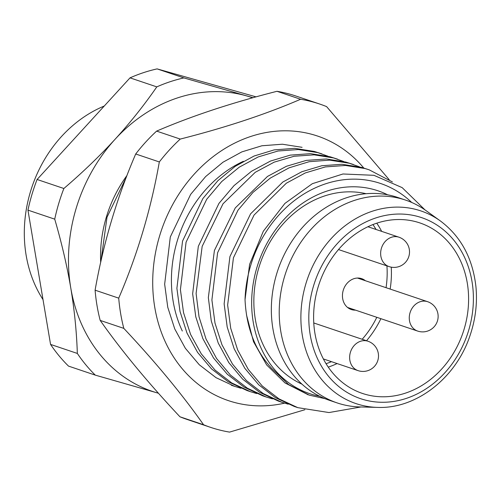 <?xml version="1.0" encoding="UTF-8"?>
<svg xmlns="http://www.w3.org/2000/svg" width="501" height="501" viewBox="0 0 501 501"><rect width="100%" height="100%" fill="white"/><g stroke="black" fill="none" stroke-linecap="round" stroke-linejoin="round"><path stroke-width="0.75" d="M411.697 202.454A114.779 96.912 108.6 0 0 306.355 192.528A114.779 96.912 108.6 0 0 245.033 299.661C246.348 327.66 255.209 350.543 271.63 368.316L288.708 384.636L309.23 395.139L324.999 398.664M319.738 396.291A107.026 90.362 -71.4 0 1 313.282 394.769A107.026 90.362 -71.4 0 1 256.863 267.64A107.026 90.362 -71.4 0 1 374.416 189.691A107.026 90.362 -71.4 0 1 387.649 194.801M301.953 384.142A100.82 85.126 -71.4 0 1 260.032 263.977A100.82 85.126 -71.4 0 1 366.137 193.712M43.017 299.617A124.085 104.772 -71.4 0 1 104.258 106.024M158.448 393.241L95.29 375.13L68.512 366.106A170.616 144.056 -71.4 0 1 50.557 344.412L27.95 210.126A170.616 144.056 -71.4 0 1 37.093 179.477L130.022 77.855A170.616 144.056 -71.4 0 1 157.114 68.894L256.049 96.862M95.29 375.13A170.616 144.056 -71.4 0 1 77.336 353.437C76.622 331.718 74.43 309.868 70.76 287.887C67.028 265.881 61.686 242.972 54.728 219.156A170.616 144.056 -71.4 0 1 63.865 188.501C82.746 172.319 99.812 155.917 115.061 139.284C130.254 122.626 144.163 105.16 156.8 86.88A170.616 144.056 -71.4 0 1 183.892 77.918L252.999 97.708M158.441 393.235A155.103 130.961 -71.4 0 1 157.784 393.053A155.103 130.961 -71.4 0 1 70.76 287.887A155.103 130.961 108.6 0 1 115.061 139.284A155.103 130.961 -71.4 0 1 246.386 95.841A155.103 130.961 -71.4 0 1 252.636 97.808M63.865 188.501L37.093 179.477M54.728 219.156L27.95 210.126M77.336 353.437L50.557 344.412M156.8 86.88L130.022 77.855M183.892 77.918L157.114 68.894M321.911 153.895L314.321 151.446L294.644 148.346L274.16 149.893L254.07 156.024L235.22 166.345L217.866 180.711L202.899 198.509L182.546 241.094L176.897 288.332L180.016 311.447L186.998 333.059L197.588 352.41L211.503 368.874L228.249 381.787L247.018 390.536L250.525 391.719L231.731 382.952L215.129 370.176L201.296 353.881L190.618 334.505L183.541 312.699L180.41 289.666L186.084 242.177L206.694 199.292L221.743 181.531L239.265 167.165L258.222 156.932L278.036 151.001L298.27 149.53L317.828 152.63L327.955 156.193M240.968 388.262L234.775 386.409L216.006 377.66L199.254 364.747L185.345 348.283L174.749 328.932L167.772 307.32L164.654 284.205L170.302 236.967L190.656 194.382L205.623 176.584L222.976 162.218L241.826 151.897L261.917 145.766L282.401 144.219L302.078 147.319M353.418 164.51L345.822 162.067L326.376 158.974L306.33 160.389L286.428 166.282L267.49 176.44L235.263 207.928L214.415 250.469L208.341 297.594L211.278 320.959L218.236 343.06L228.819 362.63L242.678 379.182L259.562 392.289L278.518 401.157L282.025 402.334L263.225 393.567L246.436 380.603L232.527 364.102L221.956 344.744L214.998 323.101L211.898 299.942L217.597 252.748L238 210.182L252.967 192.422L270.271 178.112L289.121 167.81L309.211 161.685L329.677 160.145L349.329 163.251L359.461 166.814M272.469 398.877L266.275 397.03L247.319 388.162L230.435 375.055L216.576 358.503L205.992 338.933L199.035 316.832L196.098 293.467L202.172 246.342L223.014 203.801L255.247 172.313L274.185 162.155L294.087 156.262L314.133 154.847L333.578 157.94L343.711 161.504M337.668 159.199L330.071 156.757L310.514 153.657L290.286 155.128L270.465 161.059L251.508 171.292L233.986 185.658L218.937 203.419L198.327 246.304L192.653 293.793L195.785 316.826L202.861 338.632L213.539 358.008L227.373 374.303L243.974 387.079L262.768 395.846L266.275 397.03M256.712 393.567L250.525 391.719M297.794 407.651L278.932 398.846L262.242 385.97L248.327 369.488L237.693 350.017L230.717 328.28L227.642 305.084L233.435 257.771L254.063 215.054L286.334 183.209L305.347 172.92L325.318 166.927L345.483 165.455L365.079 168.555L369.168 169.82L361.572 167.378L341.976 164.272L321.811 165.743L301.84 171.737L282.833 182.026L250.563 213.864L229.928 256.575L224.135 303.888L227.21 327.084L234.18 348.821L244.814 368.291L258.723 384.774L275.412 397.656L294.269 406.461L297.776 407.645L328.982 412.548L360.952 406.969M369.168 169.82L392.408 181.938M288.219 404.188L282.025 402.334M245.033 299.661L249.611 264.353L263.332 231.205L284.919 203.412L312.342 183.685L342.985 173.985L373.928 175.312L402.178 187.637L425.005 209.894M246.492 314.916L253.519 341.713L266.651 364.928L284.994 382.939L308.259 394.807M365.398 280.729A16.289 13.752 108.6 0 0 361.672 278.65A16.289 13.752 108.6 0 0 361.121 278.481A16.289 13.752 108.6 0 0 343.335 290.016A16.289 13.752 108.6 0 0 351.27 309.518A16.289 13.752 108.6 0 0 351.815 309.687A16.289 13.752 108.6 0 0 355.491 310.125M416.794 221.968A89.961 75.958 108.6 0 0 318.536 285.689A89.961 75.958 108.6 0 0 362.367 393.41A89.961 75.958 108.6 0 0 365.411 394.35A89.961 75.958 108.6 0 0 463.669 330.629A89.961 75.958 108.6 0 0 419.838 222.907A89.961 75.958 108.6 0 0 416.794 221.968M377.535 407.394L359.925 406.937A107.026 90.362 -71.4 0 1 340.843 404.057A107.026 90.362 108.6 0 1 337.229 402.942A107.026 90.362 108.6 0 1 285.088 274.792A107.026 90.362 108.6 0 1 401.984 198.985A107.026 90.362 -71.4 0 1 405.597 200.106A107.026 90.362 -71.4 0 1 426.082 210.658L440.379 220.96A101.653 85.828 108.6 0 0 417.483 209.869A101.653 85.828 108.6 0 0 305.829 283.91A101.653 85.828 108.6 0 0 359.417 404.658A101.653 85.828 108.6 0 0 377.535 407.394C416.149 409.148 456.317 377.898 470.182 335.088C475.53 319.162 477.453 303.092 475.95 286.866C472.744 258.303 460.882 236.334 440.379 220.96M405.597 200.106L397.719 197.45A107.026 90.362 -71.4 0 0 394.105 196.329A107.026 90.362 108.6 0 0 277.21 272.137A107.026 90.362 108.6 0 0 329.351 400.286L337.229 402.942M233.228 385.889L233.547 385.995M284.574 403.155A139.597 117.867 -71.4 0 1 233.097 402.084A139.597 117.867 -71.4 0 1 159.506 236.265A139.597 117.867 -71.4 0 1 312.837 134.594A139.597 117.867 -71.4 0 1 363.795 168.035M182.314 331.029A117.879 99.53 -71.4 0 1 243.342 161.303M389.183 179.677L326.608 106.613A170.616 144.056 108.6 0 0 319.588 104.008A170.616 144.056 108.6 0 0 313.82 102.223A170.616 144.056 108.6 0 0 300.606 99.267C265.712 114.297 225.594 127.567 180.241 139.078A170.616 144.056 108.6 0 0 159.324 161.948C151.02 209.105 137.487 254.502 118.724 298.145A170.616 144.056 108.6 0 0 123.81 328.368C155.623 362.254 182.207 394.387 203.575 424.754A170.616 144.056 108.6 0 0 210.595 427.366A170.616 144.056 108.6 0 0 216.363 429.15A170.616 144.056 108.6 0 0 229.577 432.106L304.884 409.73M319.588 104.008L295.959 96.042A170.616 144.056 108.6 0 0 290.198 94.257A170.616 144.056 108.6 0 0 276.978 91.301L300.606 99.267M276.978 91.301C231.637 102.811 191.514 116.082 156.613 131.112A170.616 144.056 108.6 0 0 135.702 153.982C116.94 197.619 103.406 243.016 95.096 290.185A170.616 144.056 108.6 0 0 100.187 320.408C121.543 350.769 148.133 382.896 179.947 416.788A170.616 144.056 108.6 0 0 186.967 419.4L210.595 427.366M156.613 131.112L180.241 139.078M135.702 153.982L159.324 161.948M95.096 290.185L118.724 298.145M100.187 320.408L123.81 328.368M179.947 416.788L203.575 424.754M126.972 175.488A117.879 99.53 108.6 0 0 106.275 217.365A117.879 99.53 108.6 0 0 100.676 262.411M372.944 224.573A86.861 73.34 -71.4 0 1 376.038 229.477M386.922 265.881A86.861 73.34 -71.4 0 1 386.052 287.687M376.802 317.308A86.861 73.34 -71.4 0 1 362.179 339.277M331.487 361.666A86.861 73.34 -71.4 0 1 326.051 363.695M376.765 223.189A89.961 75.958 -71.4 0 1 381.656 231.368M391.25 267.165A89.961 75.958 -71.4 0 1 390.16 289.071M380.885 318.686A89.961 75.958 -71.4 0 1 366.519 340.743M337.098 363.563A89.961 75.958 -71.4 0 1 328.255 367.114M418.385 216.632A95.528 80.655 108.6 0 0 313.457 286.209A95.528 80.655 108.6 0 0 363.82 399.679A95.528 80.655 108.6 0 0 468.748 330.109A95.528 80.655 108.6 0 0 418.385 216.632M367.953 341.225A15.512 15.512 0 0 1 377.86 360.351A15.512 15.512 0 0 1 358.04 370.621A15.512 13.095 108.6 0 1 350.387 352.36A15.512 13.095 -71.4 0 1 367.953 341.225L313.764 322.963M398.959 237.198A15.512 15.512 0 0 1 408.872 256.33A15.512 15.512 0 0 1 389.052 266.595A15.512 13.095 108.6 0 1 381.399 248.333A15.512 13.095 -71.4 0 1 398.959 237.198L367.922 226.74M427.578 301.683A15.512 15.512 0 0 1 437.492 320.815A15.512 15.512 0 0 1 417.671 331.08A15.512 13.095 108.6 0 1 410.018 312.818A15.512 13.095 -71.4 0 1 427.578 301.683L357.451 278.049M231.268 385.225L234.775 386.409M308.121 394.757L307.313 394.481M358.04 370.621L323.364 358.935M389.052 266.595L338.507 249.561M417.671 331.08L347.544 307.445M100.951 261.171L107.007 217.209L126.352 177.11"/></g></svg>
